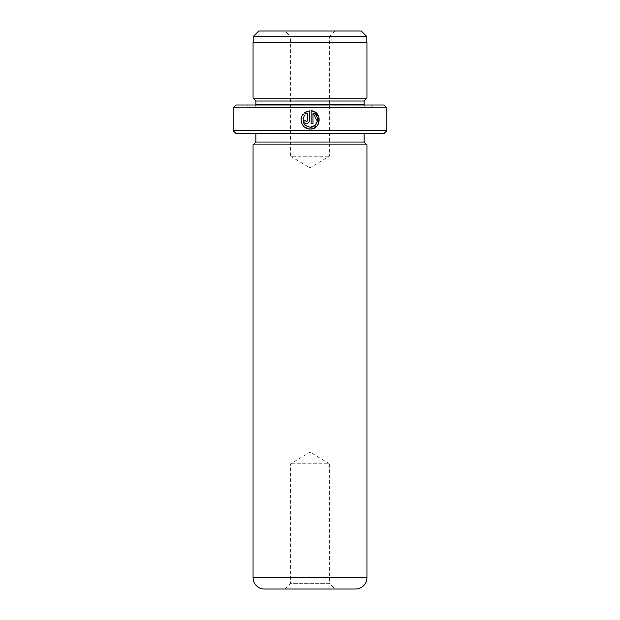<?xml version="1.0" encoding="UTF-8"?>
<svg xmlns="http://www.w3.org/2000/svg" width="620" height="620" viewBox="0 0 620 620"><rect width="100%" height="100%" fill="white"/><g stroke="black" fill="none" stroke-linecap="round" stroke-linejoin="round"><path stroke-width="0.46" stroke-dasharray="3.1 2.33" d="M335.056 31L329.36 36.696L290.64 36.696L290.64 156.263L329.36 156.263L290.64 156.263L310 167.896L329.36 156.263L329.36 36.696L290.64 36.696L284.944 31L335.056 31L284.944 31M366.823 42.385L253.177 42.385L366.823 42.385M310.233 127.216C303.474 125.651 301.545 121.714 304.451 115.398L303.149 114.096L301.824 116.289M313.573 128.41L318.556 123.706M307.063 113.29L307.489 113.103L307.489 120.807L306.575 121.722L305.66 120.807L303.831 120.807C303.994 122.473 304.908 123.388 306.575 123.55C308.241 123.388 309.155 122.473 309.318 120.807L309.318 110.779L306.722 111.437M284.944 589L290.64 583.304L329.36 583.304L329.36 463.737L290.64 463.737L329.36 463.737L310 452.104L290.64 463.737L290.64 583.304L329.36 583.304L335.056 589L284.944 589L335.056 589M255.851 105.02A2.844 2.844 0 0 1 253.061 107.299L366.939 107.299L253.061 107.299M364.149 105.02A2.844 2.844 0 0 0 366.939 107.299M249.643 107.299L370.357 107.299L249.643 107.299L247.365 105.02L372.635 105.02L247.365 105.02M370.357 107.299L372.635 105.02M255.905 133.486L364.095 133.486L255.905 133.486M384.02 105.02L235.98 105.02M386.865 130.642L233.136 130.642M233.136 107.865L386.865 107.865M235.98 133.486L384.02 133.486M364.095 142.034L255.905 142.034M366.939 144.879L253.061 144.879M264.446 589L355.554 589M364.095 101.037L255.905 101.037M366.939 98.185L253.061 98.185M253.061 42.385L366.939 42.385M304.443 112.801L305.055 113.421M301.963 123.822L307.69 128.681M311.147 110.779L311.147 123.55L312.984 123.55L312.984 113.103M253.177 36.58L366.823 36.58M361.243 31L258.757 31M364.095 104.455L255.905 104.455M366.939 577.615L253.061 577.615"/><path stroke-width="0.93" d="M253.177 36.58L258.757 31L361.243 31L366.823 36.58L253.177 36.58L253.177 42.385M366.823 36.58L366.823 42.385M307.69 128.681L310.233 129.045C302.831 129.425 298.15 119.614 303.149 114.096L304.451 115.398C301.545 121.706 303.474 125.643 310.233 127.216C317.99 127.658 320.354 115.615 312.984 113.103L312.984 123.55L311.147 123.55L311.147 110.779C322.377 111.321 321.47 129.626 310.233 129.045L313.573 128.41M318.556 123.706L318.897 116.932L314.487 111.786M314.456 111.77L311.147 110.779M305.683 121.008L306.575 121.722L307.489 120.807L307.489 113.103L305.745 114.103L304.443 112.801L309.318 110.779L309.318 120.807C309.155 122.473 308.241 123.388 306.575 123.55C304.908 123.388 303.994 122.473 303.831 120.807L305.66 120.807M386.865 130.642L384.02 133.486L235.98 133.486L233.136 130.642L386.865 130.642L386.865 107.865L233.136 107.865L235.98 105.02L384.02 105.02L386.865 107.865M253.061 98.185L366.939 98.185L366.939 42.385L253.061 42.385L253.061 98.185L255.905 101.037L364.095 101.037L366.939 98.185M255.905 101.037L255.905 104.455L364.095 104.455L364.095 101.037M255.905 104.455A2.844 2.844 0 0 1 255.851 105.02M364.095 104.455A2.844 2.844 0 0 0 364.149 105.02M366.939 577.615L366.939 144.879L253.061 144.879L253.061 577.615A11.385 11.385 0 0 0 264.446 589L355.554 589A11.385 11.385 0 0 0 366.939 577.615L253.061 577.615M255.905 133.486L255.905 142.034L364.095 142.034L364.095 133.486M255.905 142.034L253.061 144.879M364.095 142.034L366.939 144.879M233.136 130.642L233.136 107.865M305.055 113.421L305.745 114.103L307.489 113.103M306.722 111.437L304.443 112.801M301.824 116.289L301.149 118.776M301.149 118.8L301.196 121.35M301.204 121.388L301.963 123.822M312.984 113.103L317.425 121.288L314.898 125.542L310.233 127.216"/></g></svg>
